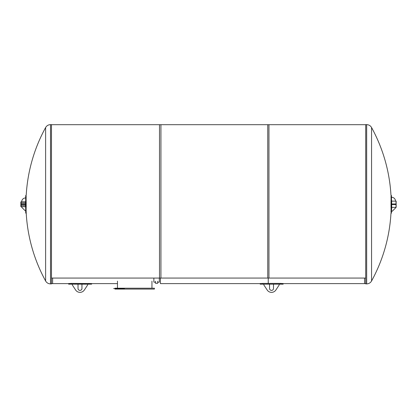 <?xml version="1.0" encoding="UTF-8"?>
<svg xmlns="http://www.w3.org/2000/svg" width="417" height="417" viewBox="0 0 417 417"><rect width="100%" height="100%" fill="white"/><g stroke="black" fill="none" stroke-linecap="round" stroke-linejoin="round"><path stroke-width="0.63" d="M68.628 284.102L91.615 284.102L91.615 283.555L71.364 283.404L68.628 283.555L68.628 284.102L68.628 283.612L52.62 283.612L52.62 278.066L52.62 283.612L51.473 283.612M283.153 283.612L364.557 283.612L364.557 278.066L364.557 283.612L365.709 283.612M160.43 283.612L160.43 278.066L160.43 283.612L260.172 283.612L260.172 284.159L283.153 284.102L283.153 283.555L280.422 283.404L262.908 283.404L260.172 283.555L260.172 284.102L260.604 284.034M268.24 278.066L268.24 283.404L268.24 278.066M395.566 207.385L391.735 207.385L391.521 211.216L392.282 211.216L395.566 207.932L395.566 207.385L396.15 207.385L396.15 201.13L396.041 207.385L396.041 201.13L395.498 201.13A3.836 3.836 0 0 0 391.48 197.304M391.521 203.986L395.566 203.986L395.566 204.533L391.521 204.533L391.521 203.986M392.282 203.986L392.282 204.533M391.443 212.383A159.805 113.002 180 0 0 391.443 206.196L391.443 202.323A159.805 113.002 0 0 0 391.443 196.131C391.401 195.073 391.401 195.073 391.443 196.131L391.005 196.131A159.367 112.689 180 0 1 391.005 202.323L391.005 206.196A159.367 112.689 0 0 1 391.005 212.383C390.964 213.447 390.964 213.447 391.005 212.383L391.443 212.383C391.401 213.447 391.401 213.447 391.443 212.383M391.005 196.131C390.964 195.073 390.964 195.073 391.005 196.131M391.61 200.207A159.966 159.966 0 0 1 391.662 203.986L391.662 201.13L395.498 201.13M391.511 197.304A159.966 159.966 0 0 0 391.412 195.333L390.974 195.333A159.529 159.529 0 0 0 371.563 127.529L371.563 280.99A159.529 159.529 0 0 0 390.974 213.186L391.412 213.186A159.966 159.966 0 0 0 391.662 204.533L391.735 207.385M21.689 206.723L21.689 207.27L24.973 210.554L25.687 210.554M25.729 204.533L21.689 204.533L21.689 203.986L25.729 203.986M24.973 204.533L24.973 203.986M25.734 196.131A159.805 113.002 0 0 0 25.734 202.323L25.734 206.196A159.805 113.002 180 0 0 25.734 212.383C25.776 213.447 25.776 213.447 25.734 212.383L26.177 212.383A159.367 112.689 0 0 1 26.177 206.196L26.177 202.323A159.367 112.689 180 0 1 26.177 196.131C26.214 195.073 26.214 195.073 26.177 196.131L25.734 196.131C25.776 195.073 25.776 195.073 25.734 196.131M26.177 212.383C26.214 213.447 26.214 213.447 26.177 212.383A159.529 159.529 0 0 0 45.62 280.99L45.62 127.529C46.725 125.673 48.356 124.709 50.514 124.631L50.514 283.883A5.583 5.583 0 0 1 45.62 280.99M25.687 197.966A3.836 3.836 0 0 0 21.689 201.797M25.546 201.307A159.966 159.966 0 0 0 25.52 203.986L25.52 201.797L20.986 201.797L20.986 202.068L21.142 201.797M25.52 202.891L21.142 202.891L21.142 205.628L25.52 205.628L25.52 206.723L21.142 206.723L21.142 202.068M25.546 207.213A159.966 159.966 0 0 1 25.52 204.533L25.52 205.628M20.85 201.932L20.85 206.587L21.142 206.723M50.514 283.883L51.473 283.883L51.473 124.631L50.514 124.631M371.563 127.529C370.458 125.673 368.826 124.709 366.668 124.631L365.709 124.631L365.709 283.883L366.668 283.883A5.583 5.583 0 0 0 371.563 280.99M51.473 278.066L160.926 278.066L160.926 124.688L51.473 124.688M159.502 278.066L268.955 278.066L268.955 124.688L159.502 124.688L159.502 278.066M117.474 281.147L117.474 288.21L117.474 283.612L91.615 283.612M115.009 288.757L115.009 289.085L154.41 289.085L154.41 288.21L115.009 288.21L115.009 288.538M120.972 288.757L124.454 288.538L113.622 288.538L120.972 288.538M157.683 282.314L159.336 282.095L159.336 278.066L153.863 278.066L153.863 282.095L155.52 282.314M157.683 281.261L157.683 283.299L155.52 283.299L155.52 281.261M365.709 124.688L267.75 124.688L267.75 278.066L365.709 278.066M91.615 284.102L88.878 283.951L88.878 283.404M78.015 288.428L78.015 284.159L72.323 284.159L72.323 284.978L75.639 290.023A5.197 5.197 0 0 0 84.328 290.023L87.648 284.978L87.648 284.159L81.956 284.159L81.956 288.428A1.97 1.97 0 0 1 79.986 290.399A1.97 1.97 0 0 1 78.015 288.428M269.554 288.428L269.554 284.159L263.862 284.159L263.862 284.978L267.182 290.023A5.197 5.197 0 0 0 275.872 290.023L279.187 284.978L279.187 284.159L273.495 284.159L273.495 288.428A1.97 1.97 0 0 1 271.524 290.399A1.97 1.97 0 0 1 269.554 288.428M391.005 206.196L391.443 206.196M391.005 202.323L391.443 202.323M26.177 202.323L25.734 202.323M26.177 206.196L25.734 206.196M20.85 202.068L21.142 206.446M366.668 124.631L366.668 283.883M71.364 283.951L71.364 283.404M262.908 283.951L262.908 283.404M280.422 283.404L280.422 283.951M26.208 213.186L25.765 213.186A159.966 159.966 0 0 1 25.64 210.554M45.62 127.529A159.529 159.529 0 0 0 26.208 195.333L25.765 195.333A159.966 159.966 0 0 0 25.64 197.966M151.95 281.147L151.95 288.21M68.628 284.159L72.323 284.159M78.015 284.159L81.956 284.159M87.648 284.159L91.615 284.159M260.172 284.159L263.862 284.159M269.554 284.159L273.495 284.159M279.187 284.159L283.153 284.159"/></g></svg>
